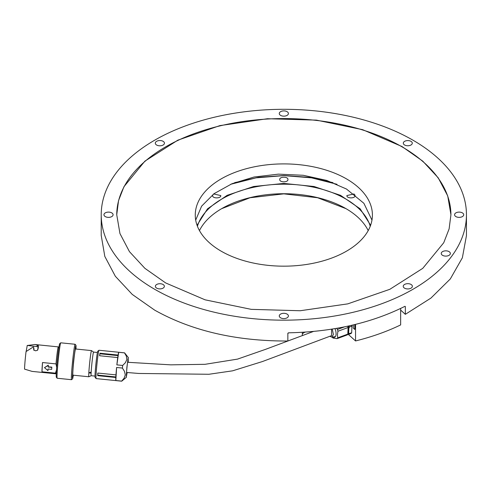 <?xml version="1.0" encoding="UTF-8"?>
<svg xmlns="http://www.w3.org/2000/svg" width="491" height="491" viewBox="0 0 491 491"><rect width="100%" height="100%" fill="white"/><g stroke="black" fill="none" stroke-linecap="round" stroke-linejoin="round"><path stroke-width="0.74" d="M127.059 372.503A7.672 0.338 -84.2 0 1 126.997 372.927A7.672 0.338 -84.2 0 1 126.85 373.854A7.672 0.338 -84.2 0 1 126.721 374.535A7.672 0.338 -84.2 0 1 126.617 374.946A7.672 0.338 -84.2 0 1 126.543 375.069A7.672 0.338 -84.2 0 1 126.537 375.063A7.672 0.338 -84.2 0 1 126.488 374.891A7.672 0.338 -84.2 0 1 126.475 374.43A7.672 0.338 -84.2 0 1 126.488 373.706A7.672 0.338 -84.2 0 1 126.537 372.737A7.672 0.338 -84.2 0 1 126.61 371.564A7.672 0.338 -84.2 0 1 126.715 370.232A7.672 0.338 -84.2 0 1 126.844 368.79A7.672 0.338 -84.2 0 1 126.985 367.299A7.672 0.338 -84.2 0 1 127.144 365.813A7.672 0.338 -84.2 0 1 127.31 364.39A7.672 0.338 -84.2 0 1 127.476 363.082A7.672 0.338 -84.2 0 1 127.629 361.947A7.672 0.338 -84.2 0 1 127.777 361.014A7.672 0.338 -84.2 0 1 127.906 360.333A7.672 0.338 -84.2 0 1 128.01 359.928A7.672 0.338 -84.2 0 1 128.083 359.805A7.672 0.338 -84.2 0 1 128.09 359.805A7.672 0.338 -84.2 0 1 128.139 359.977A7.672 0.338 -84.2 0 1 128.157 360.437A7.672 0.338 -84.2 0 1 128.139 361.167A7.672 0.338 -84.2 0 1 128.09 362.137A7.672 0.338 -84.2 0 1 128.083 362.327M331.56 329.179L331.585 335.635L262.39 361.56L232.593 370.828L208.921 374.271L138.757 373.461L126.549 372.46M127.181 372.516L126.236 377.198L126.887 367.256L128.225 357.601L128.212 362.34M121.762 381.145A14.245 0.626 -84.2 0 1 121.737 381.176A14.245 0.626 -84.2 0 1 121.707 381.188A14.245 0.626 -84.2 0 1 121.651 381.102L124.1 378.236L125.291 374.921L124.505 371.399L122.406 368.072A14.245 0.626 -84.2 0 1 122.67 365.457L125.383 362.702L126.862 359.498L126.353 356.104L124.518 352.882A14.245 0.626 -84.2 0 1 124.573 352.839A14.245 0.626 -84.2 0 1 124.597 352.857L128.39 357.669M126.402 377.272L121.737 381.176M332.26 329.068L333.383 334.506L331.842 337.157L329.823 336.286M331.842 337.157L334.813 336.74A7.304 3.204 -110.2 0 0 335.108 336.666A7.304 3.204 -110.2 0 0 335.513 336.439M122.67 365.457L116.858 364.874A14.245 0.626 -84.2 0 1 117.073 362.904A14.245 0.626 -84.2 0 1 117.294 361.008A14.245 0.626 -84.2 0 1 117.515 359.222A14.245 0.626 -84.2 0 1 117.73 357.577L99.581 355.742A14.245 0.626 -84.2 0 1 99.771 354.398A14.245 0.626 -84.2 0 1 99.949 353.219L99.63 355.748M121.707 381.188L96.113 378.598A14.245 0.626 -84.2 0 1 96.089 378.586A14.245 0.626 -84.2 0 1 96.451 369.416A14.245 0.626 -84.2 0 1 98.139 354.232A14.245 0.626 -84.2 0 1 98.949 350.267A14.245 0.626 -84.2 0 1 98.979 350.255L124.573 352.845M121.651 381.102L115.839 380.513A14.245 0.626 -84.2 0 1 115.79 380.157A14.245 0.626 -84.2 0 1 115.772 379.525A14.245 0.626 -84.2 0 1 115.778 378.629A14.245 0.626 -84.2 0 1 115.821 377.493L97.666 375.664A14.245 0.626 -84.2 0 1 97.734 374.437A14.245 0.626 -84.2 0 1 97.819 373.05L115.974 374.878A14.245 0.626 -84.2 0 1 116.097 373.197A14.245 0.626 -84.2 0 1 116.238 371.38A14.245 0.626 -84.2 0 1 116.41 369.459A14.245 0.626 -84.2 0 1 116.594 367.483L122.406 368.072M115.839 380.513L116.594 367.483M116.858 364.874L118.705 352.293L124.518 352.882M117.73 357.577L118.104 355.054L99.949 353.219M118.104 355.054A14.245 0.626 -84.2 0 1 118.282 353.974A14.245 0.626 -84.2 0 1 118.448 353.146A14.245 0.626 -84.2 0 1 118.589 352.581A14.245 0.626 -84.2 0 1 118.705 352.293M98.949 350.267L97.752 351.249A13.147 0.577 95.8 0 0 97.654 351.446A13.147 0.577 95.8 0 0 97.47 352.145A13.147 0.577 95.8 0 0 97.249 353.311A13.147 0.577 95.8 0 0 97.003 354.907A13.147 0.577 95.8 0 0 96.733 356.859A13.147 0.577 95.8 0 0 96.451 359.099A13.147 0.577 95.8 0 0 96.168 361.542A13.147 0.577 95.8 0 0 95.898 364.089A13.147 0.577 95.8 0 0 95.647 366.642A13.147 0.577 95.8 0 0 95.432 369.109A13.147 0.577 95.8 0 0 95.254 371.392A13.147 0.577 95.8 0 0 95.119 373.406A13.147 0.577 95.8 0 0 95.039 375.063A13.147 0.577 95.8 0 0 95.015 376.315A13.147 0.577 95.8 0 0 95.045 377.1A13.147 0.577 95.8 0 0 95.113 377.383A13.147 0.577 95.8 0 0 95.125 377.395M115.821 377.493L115.974 374.878M97.666 375.664L97.752 375.112L115.901 376.947M97.869 373.05L97.752 375.112M118.067 355.619L99.919 353.79M335.022 328.62A7.672 3.363 69.8 0 1 334.61 337.243A7.672 3.363 69.8 0 1 332.923 337.004M88.853 376.763A13.147 0.577 -84.2 0 0 88.865 376.763L91.191 375.713A11.87 0.522 -84.2 0 1 91.179 375.713A11.87 0.522 -84.2 0 1 91.443 368.305A11.87 0.522 -84.2 0 1 92.867 355.41A11.87 0.522 -84.2 0 1 93.566 352.096A11.87 0.522 -84.2 0 1 93.578 352.102L91.51 350.605A13.147 0.577 -84.2 0 0 91.492 350.599L75.54 348.991A13.147 0.577 -84.2 0 1 75.553 348.991A13.147 0.577 -84.2 0 0 75.418 349.199A13.147 0.577 -84.2 0 0 75.233 349.899A13.147 0.577 -84.2 0 0 75.013 351.065A13.147 0.577 -84.2 0 0 74.767 352.661A13.147 0.577 -84.2 0 0 74.497 354.612A13.147 0.577 -84.2 0 0 74.215 356.853A13.147 0.577 -84.2 0 0 73.932 359.295A13.147 0.577 -84.2 0 0 73.662 361.842A13.147 0.577 -84.2 0 0 73.411 364.396A13.147 0.577 -84.2 0 0 73.196 366.863A13.147 0.577 -84.2 0 0 73.018 369.146A13.147 0.577 -84.2 0 0 72.889 371.159A13.147 0.577 -84.2 0 0 72.803 372.816A13.147 0.577 -84.2 0 0 72.778 374.068A13.147 0.577 -84.2 0 0 72.809 374.854A13.147 0.577 -84.2 0 0 72.889 375.149A13.147 0.577 -84.2 0 0 72.901 375.155L88.853 376.763A13.147 0.577 -84.2 0 1 88.828 372.896L91.111 373.154L91.16 372.141L88.834 372.767A13.147 0.577 -84.2 0 1 90.718 354.269A13.147 0.577 -84.2 0 1 91.492 350.599M336.636 328.344L337.464 329.467A10.041 4.407 -110.2 0 1 337.918 331.253L337.434 334.684L337.667 337.851A10.041 4.407 -110.2 0 1 337.114 338.637L333.101 338.084A10.041 4.407 -110.2 0 1 332.125 337.114M337.114 338.637L347.278 334.899A10.041 4.407 -110.2 0 0 347.837 334.113L337.667 337.851M337.918 331.253L348.082 327.515L347.837 334.113L348.641 332.616L349.052 333.684A10.041 4.407 -110.2 0 1 348.5 334.457L351.114 333.493L351.673 332.72L349.052 333.684M348.082 327.515A10.041 4.407 -110.2 0 0 347.757 326.177A8.218 3.603 -110.2 0 1 347.794 326.312M344.633 326.828L337.464 329.467M91.16 372.141L91.038 372.988A13.147 0.577 -84.2 0 0 91.031 373.123L88.828 372.896M91.038 372.988L88.834 372.767M73.362 375.198L72.686 378.61L72.367 377.481L73.503 361.775L75.522 346.431L76.037 345.646L76.007 349.04M75.927 345.265L76.037 345.646M347.916 331.922A8.218 3.603 -110.2 0 0 348.236 330.075A8.218 3.603 -110.2 0 0 348.076 327.687M72.558 378.862L71.557 379.678A17.805 0.786 -84.2 0 1 71.52 379.696A17.805 0.786 -84.2 0 1 71.919 368.575A17.805 0.786 -84.2 0 1 74.049 349.236A17.805 0.786 -84.2 0 1 75.105 344.265A17.805 0.786 -84.2 0 1 75.135 344.283L75.952 345.283M348.315 326.055L348.813 328.516L348.641 332.616M71.52 379.696L57.183 378.248A17.805 0.786 -84.2 0 1 57.152 378.223A17.805 0.786 -84.2 0 1 57.607 366.765A17.805 0.786 -84.2 0 1 59.712 347.788A17.805 0.786 -84.2 0 1 60.724 342.828A17.805 0.786 -84.2 0 1 60.761 342.816L75.105 344.265M347.278 334.518L348.5 334.457M348.813 328.516L349.322 327.104L351.943 326.141L351.673 332.72M349.322 327.104A10.041 4.407 -110.2 0 0 349.033 325.895M60.724 342.828L59.73 343.645A16.89 0.743 95.8 0 0 59.601 343.903A16.89 0.743 95.8 0 0 59.368 344.799A16.89 0.743 95.8 0 0 59.086 346.302A16.89 0.743 95.8 0 0 58.767 348.346A16.89 0.743 95.8 0 0 58.417 350.856A16.89 0.743 95.8 0 0 58.055 353.735A16.89 0.743 95.8 0 0 57.693 356.871A16.89 0.743 95.8 0 0 57.349 360.142A16.89 0.743 95.8 0 0 57.03 363.426A16.89 0.743 95.8 0 0 56.747 366.593A16.89 0.743 95.8 0 0 56.52 369.527A16.89 0.743 95.8 0 0 56.348 372.11A16.89 0.743 95.8 0 0 56.25 374.246A16.89 0.743 95.8 0 0 56.213 375.848A16.89 0.743 95.8 0 0 56.25 376.861A16.89 0.743 95.8 0 0 56.336 377.223L57.152 378.223M355.552 324.373L355.552 340.95L348.395 334.469M353.275 324.925L353.275 328.092L354.748 329.43L355.054 324.496M351.943 326.141L351.746 325.281M305.261 332.119L304.156 332.524L304.156 332.192M355.552 340.95C371.939 336.875 386.969 331.529 400.65 324.913L400.65 308.452M288.278 332.898L288.911 332.806C332.953 331.83 371.619 323.004 404.915 306.335L405.333 306.568L405.026 306.298M354.748 329.43L354.748 324.569M400.65 310.079L405.333 314.326L430.938 298.086L450.302 278.962L462.356 257.806L466.45 235.612L466.45 214.739A182.615 105.43 0 0 0 412.962 140.187A182.615 105.43 0 0 0 213.953 117.331A182.615 105.43 0 0 0 101.22 214.739A182.615 105.43 0 0 0 154.708 289.291A182.615 105.43 0 0 0 353.716 312.147A182.615 105.43 0 0 0 466.45 214.739M302.346 333.8L304.156 332.524M101.22 235.447L104.81 256.406L115.342 276.267L132.251 294.41L154.708 310.165C191.815 330.909 236.196 341.196 287.849 341.018M332.996 182.64L309.177 177.325L283.835 175.52L258.493 177.325L234.673 182.64M302.346 332.303L302.346 335.537M404.915 306.335L405.333 306.568L405.333 314.326M287.849 340.822L287.849 333.266L289.119 332.8M56.68 367.44L56.005 363.905A13.515 0.595 -84.2 0 1 57.502 350.654A13.515 0.595 -84.2 0 1 58.3 346.879A13.515 0.595 -84.2 0 1 58.343 346.922L58.822 347.99M56.312 372.786L55.63 373.737A13.515 0.595 -84.2 0 1 55.581 373.768A13.515 0.595 -84.2 0 1 55.471 373.154L56.545 369.791M161.134 283.823A4.493 2.59 0 0 0 155.383 286.308A4.493 2.59 0 0 0 158.605 288.794A4.493 2.59 0 0 0 164.362 286.308A4.493 2.59 0 0 0 161.134 283.823M409.064 140.684A4.493 2.59 0 0 0 403.307 143.169A4.493 2.59 0 0 0 406.536 145.655A4.493 2.59 0 0 0 412.287 143.169A4.493 2.59 0 0 0 409.064 140.684M442.575 255.338A4.566 2.633 180 0 1 441.237 253.473A4.566 2.633 180 0 1 444.054 251.036A4.566 2.633 180 0 1 449.032 251.607A4.566 2.633 180 0 1 450.364 253.473A4.566 2.633 180 0 1 447.547 255.909A4.566 2.633 180 0 1 442.575 255.338M280.606 317.818A4.566 2.633 180 0 1 279.269 315.952A4.566 2.633 180 0 1 282.086 313.516A4.566 2.633 180 0 1 287.063 314.087A4.566 2.633 180 0 1 288.401 315.952A4.566 2.633 180 0 1 285.584 318.389A4.566 2.633 180 0 1 280.606 317.818M280.606 115.385A4.566 2.633 180 0 1 279.269 113.525A4.566 2.633 180 0 1 282.086 111.089A4.566 2.633 180 0 1 287.063 111.66A4.566 2.633 180 0 1 288.401 113.525A4.566 2.633 180 0 1 285.584 115.962A4.566 2.633 180 0 1 280.606 115.385M105.295 216.605A4.566 2.633 180 0 1 103.957 214.739A4.566 2.633 180 0 1 106.78 212.302A4.566 2.633 180 0 1 111.752 212.873A4.566 2.633 180 0 1 113.09 214.739A4.566 2.633 180 0 1 110.272 217.175A4.566 2.633 180 0 1 105.295 216.605M455.918 216.605A4.566 2.633 180 0 1 454.58 214.739A4.566 2.633 180 0 1 457.397 212.302A4.566 2.633 180 0 1 462.375 212.873A4.566 2.633 180 0 1 463.713 214.739A4.566 2.633 180 0 1 460.889 217.175A4.566 2.633 180 0 1 455.918 216.605M404.572 288.174A4.566 2.633 180 0 1 403.234 286.308A4.566 2.633 180 0 1 406.051 283.872A4.566 2.633 180 0 1 411.028 284.442A4.566 2.633 180 0 1 412.366 286.308A4.566 2.633 180 0 1 409.543 288.745A4.566 2.633 180 0 1 404.572 288.174M156.641 145.035A4.566 2.633 180 0 1 155.303 143.169A4.566 2.633 180 0 1 158.127 140.733A4.566 2.633 180 0 1 163.098 141.304A4.566 2.633 180 0 1 164.436 143.169A4.566 2.633 180 0 1 161.619 145.606A4.566 2.633 180 0 1 156.641 145.035M401.988 146.527L422.769 161.14L438.211 177.822L447.718 195.915L450.928 214.739L449.118 228.892L443.735 242.744L422.769 268.338L389.836 289.309L347.781 303.868L300.21 310.742L251.239 309.355L205.066 299.817L165.682 282.951L144.9 268.338L129.458 251.656L119.951 233.556L116.741 214.739L118.552 200.586L123.935 186.733L144.9 161.14L177.834 140.168L219.894 125.61L267.46 118.73L316.431 120.123L362.603 129.661L401.988 146.527M33.511 348.72L34.002 350.034L35.524 350.813L37.206 350.359L38.065 349.052A13.515 0.595 -84.2 0 1 38.114 348.696A13.515 0.595 -84.2 0 1 38.323 347.37A13.515 0.595 -84.2 0 1 38.507 346.308L38.249 345.474L37.506 345.05L34.83 344.51L27.484 345.468M33.511 348.849L33.523 348.592A13.515 0.595 -84.2 0 1 33.578 348.236L33.897 350.341M55.581 373.774L32.099 371.399L24.55 369.128A13.515 0.595 -84.2 0 1 24.593 367.734A13.515 0.595 -84.2 0 1 24.691 365.961A13.515 0.595 -84.2 0 1 24.838 363.874A13.515 0.595 -84.2 0 1 25.023 361.548A13.515 0.595 -84.2 0 1 25.25 359.062A13.515 0.595 -84.2 0 1 25.501 356.509A13.515 0.595 -84.2 0 1 25.771 353.98A13.515 0.595 -84.2 0 1 26.054 351.568L33.13 347.039L33.726 347.278M55.471 373.154L41.981 371.791A13.515 0.595 -84.2 0 1 41.974 371.19A13.515 0.595 -84.2 0 1 41.987 370.398A13.515 0.595 -84.2 0 1 42.023 369.428A13.515 0.595 -84.2 0 1 42.085 368.299A13.515 0.595 -84.2 0 1 42.165 367.029A13.515 0.595 -84.2 0 1 42.263 365.629A13.515 0.595 -84.2 0 1 42.379 364.126A13.515 0.595 -84.2 0 1 42.514 362.542L56.005 363.905M41.981 371.791L42.514 362.542M51.801 367.397L51.684 369.361L51.801 367.397L48.167 367.035L48.265 365.396L44.478 367.649L47.958 370.625L48.075 368.999M51.837 367.145L48.204 366.783L48.302 365.144L44.478 367.649M371.969 220.109L363.88 203.286L346.462 189.017L326.552 180.381L303.266 175.287L278.44 174.139L254.043 177.018L232.004 183.714L214.058 193.681L201.629 206.14L195.7 220.109M450.928 214.837A167.093 96.469 0 0 0 401.988 146.821A167.093 96.469 0 0 0 220.054 125.874A167.093 96.469 0 0 0 116.741 214.831M27.25 345.474L26.133 351.581M27.22 345.437L37.015 346.603L37.169 344.946M38.378 347.333L37.015 346.603M47.958 370.625L48.057 368.993L51.684 369.361M346.462 178.877A88.57 51.132 0 0 0 249.944 167.793A88.57 51.132 0 0 0 195.265 215.04A88.57 51.132 0 0 0 221.208 251.196A88.57 51.132 0 0 0 317.726 262.28A88.57 51.132 0 0 0 372.405 215.04A88.57 51.132 0 0 0 346.462 178.877M33.824 349.795L33.873 349.482A11.827 0.522 -84.2 0 1 33.996 348.641L33.566 348.266M37.635 350.181L37.684 349.868A11.827 0.522 -84.2 0 1 38.163 347.125M33.996 348.641L33.652 348.358M337.022 184.291L311.527 177.84L283.835 175.618L256.142 177.84L230.647 184.291M370.619 225.246L360.161 208.822L340.539 195.338L314.031 186.5L283.835 183.425L253.638 186.5L227.13 195.338L207.515 208.822L197.051 225.246M354.484 194.338L355.091 195.578C355.343 198.64 346.621 198.64 346.873 195.578L353.98 193.957M279.729 179.522C279.471 176.459 288.199 176.459 287.941 179.522C288.199 182.578 279.471 182.584 279.729 179.522M213.689 193.957L220.797 195.578C221.054 198.64 212.327 198.64 212.578 195.578L213.186 194.338M346.014 208.663L317.616 197.744L283.835 193.859L250.06 197.744L221.662 208.663M197.431 226.271A87.656 50.61 180 0 1 283.835 184.186A87.656 50.61 180 0 1 370.239 226.271M199.469 230.604A87.656 50.61 180 0 1 221.852 208.552A87.656 50.61 180 0 1 345.817 208.552A87.656 50.61 180 0 1 368.201 230.604M37.506 345.05L37.359 346.701M313.454 331.45L265.582 349.334L237.552 359.111L205.085 364.31L170.758 364.844L127.58 362.284M335.445 336.544L335.108 336.666M95.113 377.383L96.089 378.586M95.015 376.1L91.179 375.713M97.402 352.483L93.566 352.096M101.22 235.612L101.22 214.739M58.3 346.879L34.83 344.51M33.726 347.272L33.683 347.929"/></g></svg>
